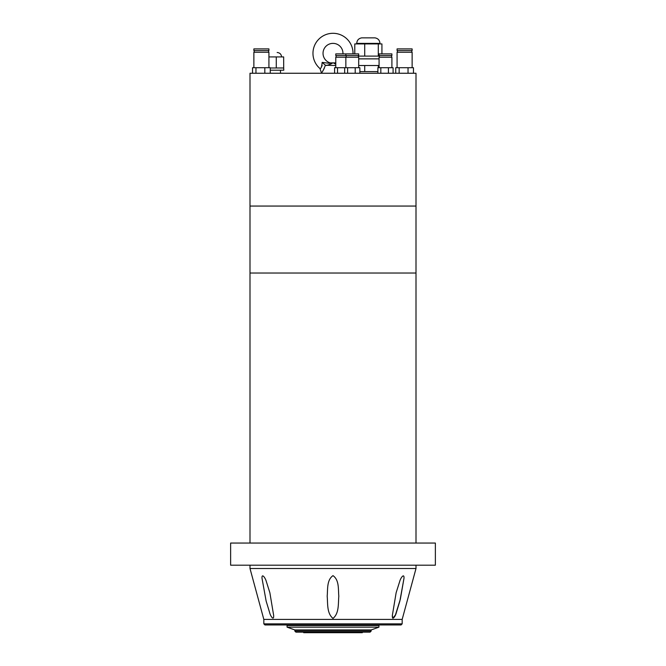 <?xml version="1.0" encoding="UTF-8"?>
<svg xmlns="http://www.w3.org/2000/svg" width="666" height="666" viewBox="0 0 666 666"><rect width="100%" height="100%" fill="white"/><g stroke="black" fill="none" stroke-linecap="round" stroke-linejoin="round"><path stroke-width="1" d="M416 543.056L416 273.018L250 273.018L250 206.06L416 206.06L250 206.06L250 73.252L416 73.252L416 273.018L250 273.018L250 543.056M435.373 543.056L230.627 543.056L230.627 565.193L435.373 565.193L435.373 543.056M263.828 623.851L402.172 623.851L401.065 624.958L264.935 624.958L263.828 623.851L263.828 619.422L250 568.514L416 568.514L416 565.193M250 568.514L250 565.193M333 618.406C326.715 613.294 327.872 603.513 327.189 596.195C327.822 589.385 326.673 579.978 333 575.64C339.36 580.069 338.161 589.385 338.811 596.195C338.137 603.504 339.269 613.336 333 618.406M273.634 615.317C274.092 621.203 270.496 616.425 269.613 612.512L266.134 601.057L262.013 578.313C261.655 572.785 265.384 577.888 266.325 581.518L269.88 592.773L273.634 615.317M403.987 578.313L399.875 601.023L396.395 612.47C395.529 616.325 391.941 621.27 392.366 615.317L396.128 592.757L399.692 581.485C400.641 577.838 404.354 572.81 403.987 578.313L400.333 599.242L395.413 614.993L392.832 618.239M392.366 615.317L392.657 617.923M263.828 619.422L402.172 619.422L416 568.514M402.172 623.851L402.172 619.422M375.058 625.507L375.058 624.958M290.942 625.507L290.942 624.958M287.071 627.164L378.929 627.164L378.929 625.507L287.071 625.507L287.071 627.164L294.822 629.936L371.178 629.936L378.929 627.164M371.178 631.043L370.071 632.151L295.929 632.151L294.822 631.043L371.178 631.043L371.178 629.936M294.822 631.043L294.822 629.936M303.671 632.151L303.671 632.7L362.329 632.7L362.329 632.151M379.97 43.373C379.712 40.268 378.055 38.428 374.991 37.862L361.705 37.862C358.641 38.428 356.984 40.268 356.726 43.373L379.97 43.373L379.97 43.923M358.691 58.866L379.071 58.866M354.778 53.888L354.778 43.923L378.296 43.923L378.296 56.102L379.404 56.102M364.727 43.923L364.727 56.102L378.296 56.102M358.358 56.102L364.727 56.102M378.296 43.923L381.926 43.923L381.926 53.888M359.873 71.595L377.888 71.595M378.296 67.716L378.296 65.509L379.071 65.509M358.691 65.509L364.727 65.509L364.727 71.595M364.727 65.509L378.296 65.509M335.781 53.888L358.691 53.888L358.691 55.544L335.781 55.544L335.781 53.888M335.781 67.716L335.781 57.201L358.691 57.201L358.691 67.716M334.598 73.252L334.598 67.716L337.537 67.716L337.537 73.252M337.537 67.716L347.602 67.716L347.602 73.252M397.078 48.901L412.129 48.901L412.129 50.566L397.078 50.566L397.078 48.901M397.078 67.716L397.078 52.223L412.129 52.223L412.129 67.716M399.159 73.252L399.159 67.716L395.737 67.716L395.737 73.252M413.469 73.252L413.469 67.716L408.033 67.716L408.033 73.252M399.159 67.716L408.033 67.716M270.263 67.99L283.691 67.99L283.658 56.926L268.922 56.926M270.263 70.205L283.791 70.205L283.691 67.99M276.273 67.99L276.273 56.926M253.871 48.901L268.922 48.901L268.922 50.566L253.871 50.566L253.871 48.901M253.871 67.716L253.871 52.223L268.922 52.223L268.922 67.716M255.96 73.252L255.96 67.716L252.531 67.716L252.531 73.252M270.263 73.252L270.263 67.716L264.827 67.716L264.827 73.252M255.96 67.716L264.827 67.716M344.663 73.252L344.663 67.716M359.873 73.252L359.873 67.716L355.211 67.716L355.211 73.252M347.602 67.716L355.211 67.716M379.071 53.888L391.908 53.888L391.908 55.544L379.071 55.544L379.071 53.888M379.071 67.716L379.071 57.201L391.908 57.201L391.908 67.716M377.888 73.252L377.888 67.716L380.827 67.716L380.827 73.252M393.09 73.252L393.09 67.716L388.428 67.716L388.428 73.252M380.827 67.716L388.428 67.716M353.022 53.888A20.03 20.03 0 0 0 333 33.3A20.03 20.03 0 0 0 319.963 68.54C321.062 68.723 321.795 66.683 322.144 62.413C324.7 62.621 330.586 63.761 330.17 62.879A9.957 9.957 0 0 1 333 43.373A9.957 9.957 0 0 1 342.948 53.888M335.781 65.509L325.424 65.251C323.559 69.955 322.227 72.461 321.42 72.785L321.32 73.252M335.781 64.269L333.541 62.97M330.02 63.203L329.57 63.228M322.161 62.413L325.424 65.251M322.169 65.368L321.861 66.25M322.702 71.104L324.25 68.456M332.5 62.945L332.575 62.912C332.126 63.561 330.061 64.427 326.373 65.509M356.726 43.373L356.726 43.923M336.114 57.201L336.114 55.544M397.411 52.223L397.411 50.566M411.796 52.223L411.796 50.566M281.585 56.926C281.318 54.237 279.845 52.756 277.156 52.497M280.478 70.205L280.478 73.252M254.204 52.223L254.204 50.566M268.589 52.223L268.589 50.566M345.854 53.888L345.854 55.544M346.178 57.201L346.178 55.544M345.854 57.201L345.854 67.716M358.358 57.201L358.358 55.544M379.404 57.201L379.404 55.544M391.575 57.201L391.575 55.544M330.17 62.879L335.83 62.879M319.963 68.54L321.42 72.785"/></g></svg>
